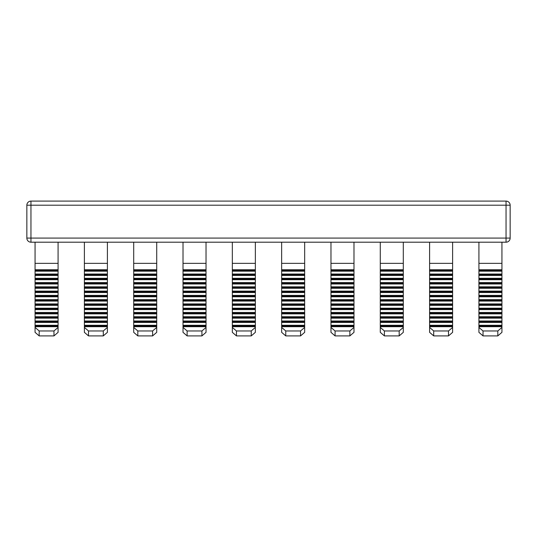 <?xml version="1.0" encoding="UTF-8"?>
<svg xmlns="http://www.w3.org/2000/svg" width="537" height="537" viewBox="0 0 537 537"><rect width="100%" height="100%" fill="white"/><g stroke="black" fill="none" stroke-linecap="round" stroke-linejoin="round"><path stroke-width="0.81" d="M152.609 335.9L152.609 330.967L156.717 327.409L156.717 332.343L152.609 335.9L137.814 335.9L133.7 332.343L133.7 242.2L107.4 242.2L156.717 242.2L156.717 275.447L133.7 275.447M133.7 327.409L137.814 330.967L137.814 335.9M152.609 330.967L137.814 330.967M156.717 275.447L156.717 327.409M156.717 326.697L133.7 326.697M201.925 335.9L201.925 330.967L206.033 327.409L206.033 332.343L201.925 335.9L187.131 335.9L183.016 332.343L183.016 242.2L156.717 242.2M183.016 327.409L187.131 330.967L187.131 335.9M201.925 330.967L187.131 330.967M183.016 242.2L232.333 242.2L206.033 242.2L206.033 327.409M206.033 326.697L183.016 326.697M251.242 335.9L251.242 330.967L255.35 327.409L255.35 332.343L251.242 335.9L236.441 335.9L232.333 332.343L232.333 242.2L255.35 242.2L255.35 275.447L232.333 275.447M232.333 327.409L236.441 330.967L236.441 335.9M251.242 330.967L236.441 330.967M255.35 275.447L255.35 327.409M255.35 326.697L232.333 326.697M58.083 274.024L35.066 274.024L35.066 274.843L58.083 274.843L58.083 242.2L84.383 242.2L30.958 242.2A4.108 4.108 0 0 1 26.85 238.086L26.85 205.208A4.108 4.108 0 0 1 30.958 201.1A4.108 4.108 0 0 0 26.85 205.208A4.108 4.108 0 0 1 30.958 201.1L506.042 201.1A4.108 4.108 0 0 1 510.15 205.208L510.15 238.086A4.108 4.108 0 0 1 506.042 242.2L501.934 242.2L501.934 275.447L478.917 275.447L478.917 242.2L452.617 242.2L452.617 275.447L429.6 275.447L429.6 242.2L403.3 242.2L403.3 275.447L380.283 275.447L380.283 327.409L384.391 330.967L384.391 335.9L380.283 332.343L380.283 327.409M452.617 274.843L429.6 274.843M501.934 274.843L478.917 274.843M448.502 335.9L448.502 330.967L452.617 327.409L452.617 332.343L448.502 335.9L433.708 335.9L429.6 332.343L429.6 275.447M429.6 327.409L433.708 330.967L433.708 335.9M448.502 330.967L433.708 330.967M452.617 275.447L452.617 327.409M452.617 326.697L429.6 326.697M501.934 275.447L501.934 332.343L497.819 335.9L497.819 330.967L483.025 330.967L483.025 335.9L478.917 332.343L478.917 275.447M497.819 335.9L483.025 335.9M403.3 274.843L380.283 274.843L380.283 275.447M399.186 330.967L403.3 327.409L403.3 332.343L399.186 335.9L399.186 330.967L384.391 330.967M403.3 275.447L403.3 327.409M403.3 326.697L380.283 326.697M399.186 335.9L384.391 335.9M353.984 327.409L353.984 332.343L349.869 335.9L349.869 330.967L353.984 327.409L353.984 269.749L330.967 269.749L330.967 242.2L304.667 242.2L304.667 275.447L281.65 275.447L281.65 242.2L255.35 242.2M304.667 274.843L281.65 274.843M353.984 274.843L330.967 274.843L330.967 269.749M353.984 275.447L330.967 275.447L330.967 274.843M304.667 275.447L304.667 326.093L281.65 326.093L281.65 275.447M304.667 325.274L281.65 325.274M304.667 326.093L304.667 326.697L281.65 326.697L281.65 326.093M300.559 335.9L300.559 330.967L304.667 327.409L304.667 332.343L300.559 335.9L285.758 335.9L281.65 332.343L281.65 326.697M281.65 327.409L285.758 330.967L285.758 335.9M300.559 330.967L285.758 330.967M304.667 326.697L304.667 327.409M349.869 335.9L335.075 335.9L330.967 332.343L330.967 275.447M330.967 327.409L335.075 330.967L335.075 335.9M349.869 330.967L335.075 330.967M353.984 326.697L330.967 326.697M255.35 274.843L232.333 274.843M206.033 274.843L183.016 274.843M206.033 275.447L183.016 275.447M156.717 274.843L133.7 274.843M107.4 274.843L107.4 275.447L84.383 275.447L84.383 242.2L107.4 242.2L107.4 274.843L84.383 274.843M103.292 335.9L103.292 330.967L107.4 327.409L107.4 332.343L103.292 335.9L88.498 335.9L84.383 332.343L84.383 275.447M84.383 327.409L88.498 330.967L88.498 335.9M103.292 330.967L88.498 330.967M107.4 275.447L107.4 327.409M107.4 326.697L84.383 326.697M58.083 274.843L58.083 275.447L35.066 275.447L35.066 327.409L39.181 330.967L39.181 335.9L35.066 332.343L35.066 327.409M35.066 274.843L35.066 275.447M58.083 275.447L58.083 278.294L35.066 278.294M58.083 278.294L58.083 283.388L35.066 283.388M58.083 282.563L35.066 282.563M58.083 283.388L58.083 292.531L35.066 292.531M58.083 287.657L35.066 287.657M58.083 292.531L58.083 299.646L35.066 299.646M58.083 296.8L35.066 296.8M58.083 299.646L58.083 304.741L35.066 304.741M58.083 303.915L35.066 303.915M58.083 304.741L58.083 313.883L35.066 313.883M58.083 309.01L35.066 309.01M58.083 313.883L58.083 321.005L35.066 321.005M58.083 318.152L35.066 318.152M53.975 330.967L58.083 327.409L58.083 332.343L53.975 335.9L53.975 330.967L39.181 330.967M58.083 321.005L58.083 327.409M58.083 326.697L35.066 326.697M53.975 335.9L39.181 335.9M353.984 269.749L353.984 242.2L380.283 242.2L380.283 274.843M403.3 242.2L330.967 242.2M452.617 322.428L429.6 322.428M452.617 325.274L429.6 325.274M501.934 325.274L478.917 325.274M501.934 322.428L478.917 322.428M403.3 322.428L380.283 322.428M403.3 325.274L380.283 325.274M304.667 322.428L281.65 322.428M353.984 325.274L330.967 325.274M353.984 322.428L330.967 322.428M255.35 322.428L232.333 322.428M255.35 325.274L232.333 325.274M206.033 322.428L183.016 322.428M206.033 325.274L183.016 325.274M156.717 322.428L133.7 322.428M156.717 325.274L133.7 325.274M107.4 322.428L84.383 322.428M107.4 325.274L84.383 325.274M58.083 322.428L35.066 322.428M58.083 325.274L35.066 325.274M58.083 321.824L35.066 321.824M452.617 321.824L429.6 321.824M452.617 321.005L429.6 321.005M501.934 321.824L478.917 321.824M501.934 321.005L478.917 321.005M403.3 321.824L380.283 321.824M403.3 318.152L380.283 318.152M403.3 321.005L380.283 321.005M304.667 321.824L281.65 321.824M304.667 318.152L281.65 318.152M304.667 321.005L281.65 321.005M353.984 321.824L330.967 321.824M353.984 321.005L330.967 321.005M353.984 318.152L330.967 318.152M255.35 321.824L232.333 321.824M255.35 318.152L232.333 318.152M255.35 321.005L232.333 321.005M206.033 321.824L183.016 321.824M206.033 318.152L183.016 318.152M206.033 321.005L183.016 321.005M156.717 321.824L133.7 321.824M156.717 318.152L133.7 318.152M156.717 321.005L133.7 321.005M107.4 321.824L84.383 321.824M107.4 318.152L84.383 318.152M107.4 321.005L84.383 321.005M452.617 318.152L429.6 318.152M501.934 318.152L478.917 318.152M501.934 317.555L478.917 317.555M403.3 317.555L380.283 317.555M304.667 317.555L281.65 317.555M353.984 317.555L330.967 317.555M255.35 317.555L232.333 317.555M206.033 317.555L183.016 317.555M156.717 317.555L133.7 317.555M107.4 317.555L84.383 317.555M58.083 317.555L35.066 317.555M58.083 316.729L35.066 316.729M452.617 317.555L429.6 317.555M452.617 316.729L429.6 316.729M452.617 313.883L429.6 313.883M501.934 316.729L478.917 316.729M501.934 313.883L478.917 313.883M403.3 316.729L380.283 316.729M403.3 313.883L380.283 313.883M304.667 316.729L281.65 316.729M304.667 313.883L281.65 313.883M353.984 316.729L330.967 316.729M353.984 313.883L330.967 313.883M255.35 316.729L232.333 316.729M255.35 313.883L232.333 313.883M206.033 316.729L183.016 316.729M206.033 313.883L183.016 313.883M156.717 316.729L133.7 316.729M156.717 313.883L133.7 313.883M107.4 316.729L84.383 316.729M107.4 313.883L84.383 313.883M452.617 313.279L429.6 313.279M501.934 313.279L478.917 313.279M501.934 312.46L478.917 312.46M403.3 313.279L380.283 313.279M403.3 312.46L380.283 312.46M304.667 313.279L281.65 313.279M304.667 312.46L281.65 312.46M353.984 313.279L330.967 313.279M353.984 312.46L330.967 312.46M255.35 313.279L232.333 313.279M255.35 312.46L232.333 312.46M206.033 313.279L183.016 313.279M206.033 312.46L183.016 312.46M156.717 313.279L133.7 313.279M156.717 312.46L133.7 312.46M107.4 313.279L84.383 313.279M107.4 312.46L84.383 312.46M58.083 313.279L35.066 313.279M58.083 312.46L35.066 312.46M58.083 309.614L35.066 309.614M452.617 312.46L429.6 312.46M452.617 309.614L429.6 309.614M501.934 309.614L478.917 309.614M403.3 309.614L380.283 309.614M403.3 309.01L380.283 309.01M304.667 309.614L281.65 309.614M304.667 309.01L281.65 309.01M353.984 309.614L330.967 309.614M353.984 309.01L330.967 309.01M255.35 309.614L232.333 309.614M255.35 309.01L232.333 309.01M206.033 309.614L183.016 309.614M206.033 309.01L183.016 309.01M156.717 309.614L133.7 309.614M156.717 309.01L133.7 309.01M107.4 309.614L84.383 309.614M107.4 309.01L84.383 309.01M452.617 309.01L429.6 309.01M452.617 308.191L429.6 308.191M501.934 309.01L478.917 309.01M501.934 308.191L478.917 308.191M501.934 305.345L478.917 305.345M403.3 308.191L380.283 308.191M403.3 305.345L380.283 305.345M304.667 308.191L281.65 308.191M304.667 305.345L281.65 305.345M353.984 308.191L330.967 308.191M353.984 305.345L330.967 305.345M255.35 308.191L232.333 308.191M255.35 305.345L232.333 305.345M206.033 308.191L183.016 308.191M206.033 305.345L183.016 305.345M156.717 308.191L133.7 308.191M156.717 305.345L133.7 305.345M107.4 308.191L84.383 308.191M107.4 305.345L84.383 305.345M58.083 308.191L35.066 308.191M58.083 305.345L35.066 305.345M452.617 305.345L429.6 305.345M452.617 304.741L429.6 304.741M501.934 304.741L478.917 304.741M403.3 303.915L380.283 303.915M403.3 304.741L380.283 304.741M304.667 303.915L281.65 303.915M304.667 304.741L281.65 304.741M353.984 304.741L330.967 304.741M353.984 303.915L330.967 303.915M255.35 303.915L232.333 303.915M255.35 304.741L232.333 304.741M206.033 303.915L183.016 303.915M206.033 304.741L183.016 304.741M156.717 303.915L133.7 303.915M156.717 304.741L133.7 304.741M107.4 303.915L84.383 303.915M107.4 304.741L84.383 304.741M452.617 303.915L429.6 303.915M452.617 301.069L429.6 301.069M501.934 303.915L478.917 303.915M501.934 301.069L478.917 301.069M403.3 301.069L380.283 301.069M304.667 301.069L281.65 301.069M353.984 301.069L330.967 301.069M255.35 301.069L232.333 301.069M206.033 301.069L183.016 301.069M156.717 301.069L133.7 301.069M107.4 301.069L84.383 301.069M58.083 301.069L35.066 301.069M58.083 300.472L35.066 300.472M452.617 300.472L429.6 300.472M452.617 299.646L429.6 299.646M501.934 300.472L478.917 300.472M501.934 299.646L478.917 299.646M403.3 300.472L380.283 300.472M403.3 296.8L380.283 296.8M403.3 299.646L380.283 299.646M304.667 300.472L281.65 300.472M304.667 296.8L281.65 296.8M304.667 299.646L281.65 299.646M353.984 300.472L330.967 300.472M353.984 299.646L330.967 299.646M353.984 296.8L330.967 296.8M255.35 300.472L232.333 300.472M255.35 296.8L232.333 296.8M255.35 299.646L232.333 299.646M206.033 300.472L183.016 300.472M206.033 296.8L183.016 296.8M206.033 299.646L183.016 299.646M156.717 300.472L133.7 300.472M156.717 296.8L133.7 296.8M156.717 299.646L133.7 299.646M107.4 300.472L84.383 300.472M107.4 296.8L84.383 296.8M107.4 299.646L84.383 299.646M452.617 296.8L429.6 296.8M501.934 296.8L478.917 296.8M501.934 296.196L478.917 296.196M403.3 296.196L380.283 296.196M304.667 296.196L281.65 296.196M353.984 296.196L330.967 296.196M255.35 296.196L232.333 296.196M206.033 296.196L183.016 296.196M156.717 296.196L133.7 296.196M107.4 296.196L84.383 296.196M58.083 296.196L35.066 296.196M58.083 295.377L35.066 295.377M452.617 296.196L429.6 296.196M452.617 295.377L429.6 295.377M452.617 292.531L429.6 292.531M501.934 295.377L478.917 295.377M501.934 292.531L478.917 292.531M403.3 295.377L380.283 295.377M403.3 292.531L380.283 292.531M304.667 295.377L281.65 295.377M304.667 292.531L281.65 292.531M353.984 295.377L330.967 295.377M353.984 292.531L330.967 292.531M255.35 295.377L232.333 295.377M255.35 292.531L232.333 292.531M206.033 295.377L183.016 295.377M206.033 292.531L183.016 292.531M156.717 295.377L133.7 295.377M156.717 292.531L133.7 292.531M107.4 295.377L84.383 295.377M107.4 292.531L84.383 292.531M452.617 291.927L429.6 291.927M501.934 291.927L478.917 291.927M501.934 291.108L478.917 291.108M403.3 291.927L380.283 291.927M403.3 291.108L380.283 291.108M304.667 291.927L281.65 291.927M304.667 291.108L281.65 291.108M353.984 291.927L330.967 291.927M353.984 291.108L330.967 291.108M255.35 291.927L232.333 291.927M255.35 291.108L232.333 291.108M206.033 291.927L183.016 291.927M206.033 291.108L183.016 291.108M156.717 291.927L133.7 291.927M156.717 291.108L133.7 291.108M107.4 291.927L84.383 291.927M107.4 291.108L84.383 291.108M58.083 291.927L35.066 291.927M58.083 291.108L35.066 291.108M58.083 288.255L35.066 288.255M452.617 291.108L429.6 291.108M452.617 288.255L429.6 288.255M501.934 288.255L478.917 288.255M403.3 288.255L380.283 288.255M403.3 287.657L380.283 287.657M304.667 288.255L281.65 288.255M304.667 287.657L281.65 287.657M353.984 288.255L330.967 288.255M353.984 287.657L330.967 287.657M255.35 288.255L232.333 288.255M255.35 287.657L232.333 287.657M206.033 288.255L183.016 288.255M206.033 287.657L183.016 287.657M156.717 288.255L133.7 288.255M156.717 287.657L133.7 287.657M107.4 288.255L84.383 288.255M107.4 287.657L84.383 287.657M452.617 287.657L429.6 287.657M452.617 286.832L429.6 286.832M501.934 287.657L478.917 287.657M501.934 286.832L478.917 286.832M501.934 283.986L478.917 283.986M403.3 286.832L380.283 286.832M403.3 283.986L380.283 283.986M304.667 286.832L281.65 286.832M304.667 283.986L281.65 283.986M353.984 286.832L330.967 286.832M353.984 283.986L330.967 283.986M255.35 286.832L232.333 286.832M255.35 283.986L232.333 283.986M206.033 286.832L183.016 286.832M206.033 283.986L183.016 283.986M156.717 286.832L133.7 286.832M156.717 283.986L133.7 283.986M107.4 286.832L84.383 286.832M107.4 283.986L84.383 283.986M58.083 286.832L35.066 286.832M58.083 283.986L35.066 283.986M452.617 283.986L429.6 283.986M452.617 283.388L429.6 283.388M501.934 283.388L478.917 283.388M403.3 282.563L380.283 282.563M403.3 283.388L380.283 283.388M304.667 282.563L281.65 282.563M304.667 283.388L281.65 283.388M353.984 283.388L330.967 283.388M353.984 282.563L330.967 282.563M255.35 282.563L232.333 282.563M255.35 283.388L232.333 283.388M206.033 282.563L183.016 282.563M206.033 283.388L183.016 283.388M156.717 282.563L133.7 282.563M156.717 283.388L133.7 283.388M107.4 282.563L84.383 282.563M107.4 283.388L84.383 283.388M452.617 282.563L429.6 282.563M452.617 279.717L429.6 279.717M501.934 282.563L478.917 282.563M501.934 279.717L478.917 279.717M403.3 279.717L380.283 279.717M304.667 279.717L281.65 279.717M353.984 279.717L330.967 279.717M255.35 279.717L232.333 279.717M206.033 279.717L183.016 279.717M156.717 279.717L133.7 279.717M107.4 279.717L84.383 279.717M58.083 279.717L35.066 279.717M58.083 279.112L35.066 279.112M452.617 279.112L429.6 279.112M452.617 278.294L429.6 278.294M501.934 278.294L478.917 278.294M501.934 279.112L478.917 279.112M403.3 279.112L380.283 279.112M403.3 278.294L380.283 278.294M304.667 279.112L281.65 279.112M304.667 278.294L281.65 278.294M353.984 279.112L330.967 279.112M353.984 278.294L330.967 278.294M255.35 279.112L232.333 279.112M255.35 278.294L232.333 278.294M206.033 279.112L183.016 279.112M206.033 278.294L183.016 278.294M156.717 279.112L133.7 279.112M156.717 278.294L133.7 278.294M107.4 279.112L84.383 279.112M107.4 278.294L84.383 278.294M452.617 274.024L429.6 274.024M452.617 271.172L429.6 271.172M501.934 274.024L478.917 274.024M501.934 271.172L478.917 271.172M403.3 274.024L380.283 274.024M403.3 271.172L380.283 271.172M304.667 274.024L281.65 274.024M304.667 271.172L281.65 271.172M353.984 274.024L330.967 274.024M353.984 271.172L330.967 271.172M255.35 274.024L232.333 274.024M255.35 271.172L232.333 271.172M206.033 274.024L183.016 274.024M206.033 271.172L183.016 271.172M156.717 274.024L133.7 274.024M156.717 271.172L133.7 271.172M58.083 271.172L35.066 271.172L35.066 274.024M107.4 274.024L84.383 274.024M107.4 271.172L84.383 271.172M255.35 270.574L232.333 270.574M206.033 270.574L183.016 270.574M156.717 270.574L133.7 270.574M107.4 270.574L84.383 270.574M58.083 270.574L35.066 270.574L35.066 271.172M452.617 270.574L429.6 270.574M501.934 270.574L478.917 270.574M403.3 269.749L380.283 269.749M403.3 270.574L380.283 270.574M353.984 270.574L330.967 270.574M304.667 270.574L281.65 270.574M304.667 269.749L281.65 269.749M304.667 263.345L281.65 263.345M353.984 263.345L330.967 263.345M255.35 269.749L232.333 269.749M255.35 263.345L232.333 263.345M206.033 269.749L183.016 269.749M206.033 263.345L183.016 263.345M156.717 269.749L133.7 269.749M156.717 263.345L133.7 263.345M107.4 269.749L84.383 269.749M107.4 263.345L84.383 263.345M58.083 269.749L35.066 269.749L35.066 270.574M58.083 263.345L35.066 263.345L35.066 269.749M452.617 269.749L429.6 269.749M452.617 263.345L429.6 263.345M403.3 263.345L380.283 263.345M497.819 330.967L501.934 327.409M501.934 269.749L478.917 269.749M501.934 263.345L478.917 263.345M478.917 327.409L483.025 330.967M501.934 326.697L478.917 326.697M353.984 326.093L330.967 326.093M255.35 326.093L232.333 326.093M206.033 326.093L183.016 326.093M156.717 326.093L133.7 326.093M107.4 326.093L84.383 326.093M58.083 326.093L35.066 326.093M452.617 326.093L429.6 326.093M501.934 326.093L478.917 326.093M403.3 326.093L380.283 326.093M35.066 242.2L35.066 263.345M304.667 242.2L281.65 242.2M452.617 242.2L429.6 242.2M501.934 242.2L478.917 242.2M506.042 242.2L506.042 238.086L510.15 238.086M506.042 205.208L510.15 205.208A4.108 4.108 0 0 0 506.042 201.1L506.042 205.208L30.958 205.208L30.958 238.086L506.042 238.086L506.042 205.208M30.958 242.2A4.108 4.108 0 0 1 26.85 238.086L30.958 238.086L30.958 242.2M26.85 205.208L30.958 205.208L30.958 201.1"/></g></svg>
